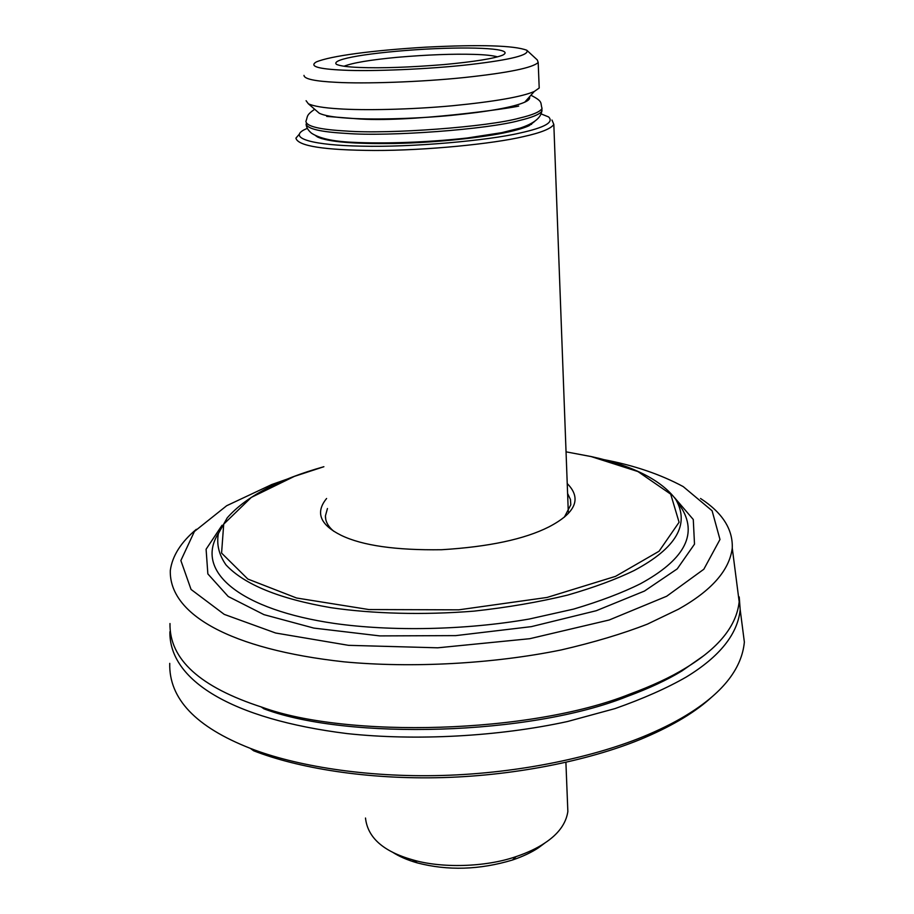 <?xml version="1.0" encoding="UTF-8"?>
<svg xmlns="http://www.w3.org/2000/svg" width="914" height="914" viewBox="0 0 914 914"><rect width="100%" height="100%" fill="white"/><g stroke="black" fill="none" stroke-linecap="round" stroke-linejoin="round"><path stroke-width="1.37" d="M657.817 682.678L654.972 685.123M264.283 709.024L261.164 706.933M741.985 623.611L744.362 642.085C741.905 667.871 723.888 691.43 690.299 712.76C678.531 720.312 664.375 727.635 647.843 734.719C596.865 756.586 519.963 773.244 442.387 775.46C364.777 777.654 294.662 765.646 250.299 748.349L253.681 750.794C297.438 767.897 366.491 779.733 442.867 777.586C519.209 775.415 594.9 758.997 645.147 737.415C673.961 724.996 696.262 711.446 712.063 696.765M603.743 459.605C633.928 465.317 660.422 474.32 683.215 486.602L712.109 510.777L719.981 539.477L703.837 569.239L666.672 596.248L609.181 620L529.754 638.703L437.737 647.809L348.474 645.33L275.64 633.014L224.227 614.368L191.06 589.45L180.869 560.545L194.408 531.48L226.683 505.716L271.801 484.511L287.921 478.845M675.697 499.261C661.153 480.044 633.151 465.843 591.666 456.657L566.04 451.836L591.141 456.577L637.926 471.555L670.705 494.154L679.079 522.26L659.063 551.233L615.533 576.357L547.063 597.448L458.771 609.832L368.936 609.558L296.536 597.996L247.831 579.042L221.576 553.084L223.713 524.145L251.293 497.41L294.399 476.365L323.887 466.711C278.13 479.576 245.9 496.633 227.209 517.872L218.4 533.559C216.401 544.321 218.937 554.764 225.987 564.898C244.335 584.56 279.341 598.83 331.017 607.696C372.535 613.74 422.851 615.225 474 611.135C507.67 607.433 538.86 602.086 567.571 595.117C593.997 587.485 616.219 579.27 634.236 570.473C676.28 548.057 690.104 524.316 675.697 499.261L682.324 509.361C697.428 535.501 683.455 560.316 640.394 583.772C622.331 592.786 600.098 601.218 573.695 609.078L529.286 619.029C464.963 630.237 391.123 631.494 334.478 623.451C241.365 609.935 193.814 571.924 218.549 533.102M326.595 498.496C315.124 512.503 320.014 524.796 341.265 535.376C362.412 545.578 395.865 550.365 441.599 549.725C488.784 546.835 524.556 539.226 548.914 526.898C575.866 512.845 581.967 498.404 567.228 483.563M567.594 493.469L570.45 499.455L570.804 504.814L564.338 517.187M333.77 531.285C328.115 526.521 325.338 521.391 325.43 515.873L327.452 508.515M196.327 529.32C180.961 542.196 172.289 555.929 170.301 570.519C169.101 614.185 230.02 649.306 344.155 661.85C411.768 668.214 492.966 663.872 561.173 649.945C593.894 642.382 622.651 633.768 647.443 624.113L678.485 609.204C711.538 590.661 729.463 570.29 732.263 548.08C732.959 529.206 722.38 512.674 700.524 498.484M736.935 584.4L739.175 601.755C736.57 625.987 718.587 648.163 685.226 668.283C670.453 677.32 651.922 685.957 629.643 694.172C530.6 733.851 346.623 738.272 262.101 707.23C200.04 687.202 169.341 659.302 169.981 623.531M250.299 748.349C195.687 726.927 168.839 698.593 169.741 663.358M739.232 596.922L740.191 609.707C737.621 634.247 719.626 656.686 686.231 677.046C666.9 688.151 643.182 698.662 615.065 708.579L567.503 721.523C498.347 736.593 415.87 740.991 347.103 733.588C230.945 719.09 169.033 679.936 169.901 631.745M703.449 655.909L681.878 670.979C667.289 679.902 649.031 688.425 627.084 696.525C529.514 735.656 348.702 739.986 265.346 709.355L262.101 707.23M299.004 134.541L295.919 138.151C297.873 146.069 324.059 150.17 374.454 150.467C425.97 150.616 493.32 143.761 523.116 136.7C540.78 132.816 551.016 128.714 553.827 124.418L551.987 120.042M540.974 113.85L548.56 116.912C554.227 122.179 544.801 127.526 520.272 132.953C488.373 140.55 411.426 147.485 361.316 146.149C314.804 145.349 288.241 138.62 303.711 130.017L307.367 128.291M315.753 135.763L317.489 136.963C328.057 141.91 353.901 144.081 395.019 143.464C436.846 142.641 484.649 137.34 507.807 132.073C516.993 130.096 524.099 127.971 529.115 125.686L534.621 121.436M318.449 137.431L318.38 136.86M531.445 123.436L531.548 124.395M344.03 66.231C352.667 62.826 370.376 59.856 397.144 57.319C427.306 54.749 452.921 53.766 474 54.383C484.763 54.68 492.589 55.503 497.479 56.839M359.682 67.476C381.561 68.31 409.655 67.35 443.964 64.574C474.446 61.718 494.028 58.565 502.689 55.148C515.302 48.716 476.468 46.363 424.724 49.185C371.05 52.361 329.977 59.044 336.489 64.368C340.088 65.979 347.811 67.019 359.682 67.476M343.344 70.161C318.038 69.018 309.023 66.276 316.278 61.946C330.411 55.994 371.69 50.43 425.65 47.174C480.49 44.42 514.194 45.449 526.784 50.236C529.892 54.966 511.097 59.718 470.379 64.506C428.997 69.293 370.49 71.566 343.344 70.161M303.996 75.382C304.122 78.97 314.953 81.277 336.455 82.329C363.783 83.882 419.88 82.169 464.655 77.496C508.333 72.8 532.851 67.785 538.186 62.449L537.295 59.947L526.784 50.236M539.123 86.042L539.203 88.03L534.233 91.503C521.791 96.85 494.554 101.603 452.533 105.738C410.203 109.669 363.121 110.514 338.488 108.8C323.602 107.886 313.548 106.207 308.349 103.773L306.087 100.711M317.261 111.497L319.294 113.267C324.162 115.587 333.382 117.198 346.954 118.1C369.427 119.78 412.043 119.083 450.385 115.472C488.476 111.668 513.257 107.235 524.75 102.174C528.795 100.334 530.337 98.586 529.4 96.941M306.053 124.053C307.367 128.863 320.745 131.982 346.166 133.398C389.021 136.826 488.464 129.331 519.7 120.431C531.879 117.529 539.226 114.524 541.751 111.405L541.888 108.777M305.927 121.402C306.407 126.372 319.763 129.571 345.995 131.01C388.85 134.381 488.339 126.897 519.598 118.066C532.359 115.05 539.797 111.931 541.888 108.709L542.048 108.332C540.014 102.722 543.727 101.831 530.92 95.227M567.56 804.114L567.857 811.552C565.995 823.777 558.18 834.356 544.424 843.279C536.986 848.261 527.561 852.693 516.136 856.589C485.3 867.375 440.742 868.334 412.454 859.766C383.263 851.471 367.611 837.555 365.497 818.03M392.232 851.997C399.007 856.429 407.381 860.074 417.355 862.919C447.906 870.859 479.622 869.888 512.48 860.017C522.968 856.441 531.64 852.351 538.495 847.758L545.407 842.617M222.045 525.264L206.096 549.234L207.855 573.901L228.203 596.488L263.963 614.642L313.845 628.089L379.813 635.904L455.755 635.618L531.354 626.638L596.294 610.712L644.484 591.05L677.24 568.874L694.503 544.15L693.28 519.506L674.509 497.604M320.871 137.694L321.534 138.585M528.635 125.915L529.286 124.555M325.43 515.873L325.727 519.243M739.175 601.755L732.263 548.08M645.147 737.415L647.843 734.719M744.362 642.085L740.191 609.707M627.084 696.525L629.643 694.172M553.827 124.418L568.291 511.977M318.518 137.466L318.472 136.894M538.186 62.449L539.203 88.03M308.349 103.773L319.294 113.267M534.233 91.503L524.75 102.174M529.092 125.172L529.183 124.601M320.803 137.671L320.86 138.368M306.19 124.887C306.59 127.8 308.372 130.576 311.56 133.227C319.477 138.402 333.016 141.419 352.176 142.276C384.885 143.932 427.763 142.344 466.974 138.037L501.752 132.656L520.1 128.086C533.468 123.687 540.688 118.123 541.751 111.405M326.709 116.398L355.317 118.649C407.747 123.31 514.628 107.624 518.695 106.058M314.667 109.246C306.087 115.301 307.892 115.998 306.041 121.025M541.888 108.709L541.979 111.005M516.136 856.589L512.48 860.017M412.454 859.766L417.355 862.919M565.903 762.379L567.857 811.552"/></g></svg>
